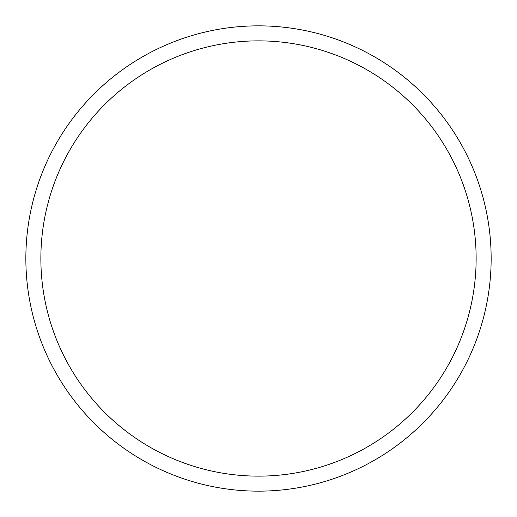 <?xml version="1.0" encoding="UTF-8"?>
<svg xmlns="http://www.w3.org/2000/svg" width="517" height="517" viewBox="0 0 517 517"><rect width="100%" height="100%" fill="white"/><g stroke="black" fill="none" stroke-linecap="round" stroke-linejoin="round"><path stroke-width="0.39" stroke-dasharray="2.58 1.94" d="M491.15 258.5A232.65 232.65 0 0 1 258.5 491.15A232.65 232.65 0 0 1 25.85 258.5A232.65 232.65 0 0 1 258.5 25.85A232.65 232.65 0 0 1 491.15 258.5"/><path stroke-width="0.78" d="M25.85 258.5A232.65 232.65 0 0 0 258.5 491.15A232.65 232.65 0 0 0 491.15 258.5A232.65 232.65 0 0 0 258.5 25.85A232.65 232.65 0 0 0 25.85 258.5M40.862 258.5A217.638 217.638 0 0 1 258.5 40.862A217.638 217.638 0 0 1 476.138 258.5A217.638 217.638 0 0 1 258.5 476.138A217.638 217.638 0 0 1 40.862 258.5"/></g></svg>
